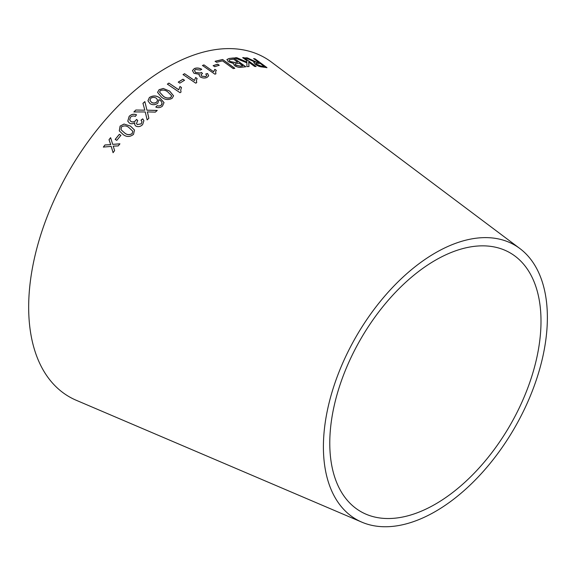<?xml version="1.0" encoding="UTF-8"?>
<svg xmlns="http://www.w3.org/2000/svg" width="575" height="575" viewBox="0 0 575 575"><rect width="100%" height="100%" fill="white"/><g stroke="black" fill="none" stroke-linecap="round" stroke-linejoin="round"><path stroke-width="0.86" d="M361.912 522.186L76.252 400.279A195.716 112.995 -60 0 1 69.201 170.768A195.716 112.995 -60 0 1 271.486 62.114L519.893 248.551A158.362 91.432 -60 0 1 537.294 376.963A158.362 91.432 -60 0 1 435.39 511.491A158.362 91.432 -60 0 1 361.912 522.186A158.362 91.432 -60 0 1 356.205 336.468A158.362 91.432 -60 0 1 519.893 248.551M103.349 147.071L111.241 146.409L113.067 152.67L114.619 150.614L113.21 146.115L118.249 145.913L119.916 143.815L112.693 144.354L110.616 137.677L108.998 139.711L110.702 144.656L104.945 144.958L103.349 147.071M115.158 139.387L116.782 140.386L120.93 135.326L119.312 134.32L115.158 139.387M130.475 126.083L124.006 124.049L120.089 126.119L119.269 130.863L123.143 134.5C126.471 137.145 129.928 137.109 133.508 134.385L134.493 130.029L130.475 126.083L124.006 124.049M142.629 124.595L143.901 120.671L142.701 118.86L140.997 120.153L141.982 121.555L141.27 123.812L137.339 124.552L136.469 123.589L137.734 120.462L136.476 119.42L135.657 120.592C134.112 122.008 132.509 122.281 130.848 121.426L129.662 119.916L130.475 117.192C131.998 115.913 133.608 115.654 135.319 116.409L136.527 114.806C133.824 113.706 131.366 114.224 129.145 116.366L127.772 121.174L129.397 123.079C131.136 124.085 132.926 123.977 134.773 122.748L134.687 124.624L135.858 126.097C138.302 127.154 140.559 126.651 142.629 124.595M147.825 113.742L147.301 111.895L155.343 112.132L157.241 110.414L146.948 110.192L144.864 101.595L142.952 103.327L144.835 110.177L135.844 110.019L133.903 111.924L145.238 111.96L147.157 119.923L148.86 118.249L147.811 113.677M150.032 103.651C152.619 105.153 155.207 105.017 157.787 103.227L159.016 99.626C160.986 100.69 162.006 102.098 162.071 103.867L161.244 105.203L159.081 106.052L157.162 105.663L155.811 107.036C158.197 108.071 160.418 107.762 162.459 106.116L164.033 102.587L159.879 97.994C156.594 95.457 153.101 95.292 149.399 97.498L147.933 100.79L150.032 103.651M162.035 103.184L161.244 105.203M169.632 91.058L163.257 88.471L159.11 89.678L157.557 92.403L161.503 97.132C164.694 99.791 168.202 100.215 172.026 98.404L173.578 95.831L169.632 91.058L163.257 88.471M178.789 89.772L168.899 83.087L167.368 84.123L180.054 92.712L181.046 92.043L180.715 90.067L181.484 87.493L179.982 86.48L178.789 89.851L168.899 83.087M178.257 82.096L179.824 83.145L184.525 80.263L182.965 79.206L178.257 82.096M194.465 80.414L184.575 73.715L183.051 74.57L195.744 83.167L196.722 82.62L196.406 80.493L197.124 78.516L195.629 77.503L194.451 80.5L184.575 73.715M207.057 77.424L208.667 75.807L207.568 73.521L205.778 73.995L206.684 75.627L205.771 76.561L201.789 76.159L200.963 74.815L202.515 73.427L201.343 72.414L200.438 73.025L195.579 72.479L194.472 70.617L195.55 69.467L200.423 70.078L201.746 69.28C199.151 67.872 196.672 67.642 194.3 68.576L192.438 70.588L193.983 73.291L199.381 74.304L199.094 75.073L200.179 76.885C202.537 78.186 204.829 78.358 207.057 77.424M216.293 70.416L214.82 69.381L213.663 71.774L203.967 64.889L202.458 65.471L214.935 74.197L215.905 73.823L215.632 71.76L216.315 70.323L214.842 69.295L213.771 71.307M213.167 65.629L214.698 66.7L219.233 65.263L217.702 64.184L213.167 65.629M234.816 68.281L222.647 59.498L215.122 61.266L216.552 62.308L222.511 60.864L233.242 68.612L234.816 68.281M233.342 63.875L233.536 63.473L234.471 65.615C237.022 67.117 239.358 67.663 241.464 67.246L245.791 66.743L233.623 57.953L229.224 58.47L226.902 59.491L228.376 61.719L233.536 63.473L233.357 63.832M234.772 57.823L246.905 62.862L246.912 66.628L248.989 66.513L248.716 62.071L254.632 66.448L256.112 66.484L244.181 57.672L242.7 57.629L246.84 60.684L246.898 62.078L236.792 57.708L234.772 57.823M251.311 59.85L247.394 57.895L245.568 57.78L254.962 62.093L253.783 62.459L255.149 64.242C257.823 65.996 260.195 66.908 262.272 66.987L266.965 67.649L255.034 58.83L253.647 58.6L258.944 62.517L256.479 62.143L247.394 57.895M435.39 504.138A149.356 86.236 -60 0 1 366.088 514.223A149.356 86.236 -60 0 1 360.712 339.07A149.356 86.236 -60 0 1 515.085 256.155A149.356 86.236 -60 0 1 531.501 377.265A149.356 86.236 -60 0 1 435.39 504.138M258.944 62.517L256.436 62.237L251.268 59.937M247.351 57.989L245.525 57.874M253.769 62.51L254.962 62.093M266.915 67.742L255.034 58.83M254.991 58.923L253.604 58.693M256.594 64.443L255.803 63.264L260.317 63.53L264.263 66.448L260.849 66.096L256.594 64.443L255.789 63.315M264.263 66.448L260.892 66.003L256.637 64.35M246.898 62.078L236.756 57.802L234.729 57.917M248.953 66.607L248.716 62.071M256.069 66.578L244.181 57.672M244.138 57.766L242.657 57.723M245.755 66.837L233.623 57.953M233.587 58.046L229.224 58.47M229.188 58.564L226.888 59.534M235.779 65.306L235.333 63.825L239.157 63.207L242.837 65.859L240.494 66.233L235.779 65.306L235.304 63.918M235.333 63.825L235.06 64.228M229.957 61.532L229.087 60.138L229.669 59.699L233.536 59.146L237.719 62.165L235.017 62.596L229.957 61.532L229.073 60.181M237.719 62.165L235.053 62.502L229.986 61.439M242.837 65.859L240.53 66.139L235.815 65.212M234.787 68.375L222.647 59.498M222.618 59.592L215.093 61.36M219.204 65.349L217.673 64.278L213.145 65.722M213.663 71.774L203.967 64.889M203.945 64.975L202.443 65.564M215.862 73.837L215.618 71.81M208.653 75.85L207.568 73.521M207.553 73.607L205.757 74.082M206.677 75.67L205.771 76.561M205.757 76.647L201.789 76.159M201.775 76.245L200.963 74.858M202.501 73.514L201.343 72.414M201.329 72.5L200.438 73.025M200.416 73.111L195.579 72.479M195.565 72.565L194.465 70.66M201.724 69.367C199.137 67.958 196.657 67.728 194.278 68.669L194.3 68.576M194.278 68.669L192.431 70.632M199.087 75.117L199.381 74.304M197.11 78.603L195.615 77.582L194.451 80.5M184.561 73.801L183.037 74.657M196.693 82.635L196.398 80.536M184.518 80.342L182.958 79.285L178.257 82.175M181.477 87.573L179.982 86.559L178.789 89.851M168.899 83.167L167.361 84.202M181.024 92.05L180.715 90.103M173.578 95.867L169.639 91.138M163.264 88.55L159.11 89.678M159.117 89.75L157.564 92.438M171.58 96.133L170.753 97.52C167.814 98.497 165.255 97.966 163.07 95.924L159.577 92.101L160.389 90.541C163.329 89.607 165.888 90.16 168.058 92.194L171.537 95.666M171.537 95.737L170.761 97.599C167.821 98.577 165.255 98.045 163.077 95.996L159.577 92.137M164.04 102.659L159.886 98.066C156.601 95.529 153.108 95.364 149.407 97.57L147.94 100.826M162.035 103.227L162.078 103.938M161.259 105.275L159.081 106.052M159.088 106.116L157.162 105.663M157.169 105.728L155.818 107.108M157.643 100.115L156.695 102.134C154.941 103.342 153.194 103.407 151.462 102.314L149.91 100.258M156.688 102.062C154.927 103.27 153.18 103.335 151.448 102.242L149.903 100.222L150.729 98.311C152.605 97.125 154.467 97.096 156.307 98.217L157.636 100.079L156.695 102.134M144.835 110.177L135.844 110.019M135.865 110.084L133.917 111.988M145.576 113.347L147.157 119.916M147.84 113.807L147.301 111.895M157.255 110.486L146.948 110.192M146.963 110.256L144.864 101.595M144.878 101.667L142.959 103.399M143.915 120.707L142.701 118.86M142.722 118.924L141.012 120.218M141.989 121.584L141.27 123.812M141.292 123.869L137.339 124.552M137.36 124.617L136.483 123.618M137.756 120.527L136.476 119.42M136.498 119.485L135.657 120.592M135.678 120.657C134.133 122.065 132.53 122.346 130.87 121.49L130.848 121.426M130.87 121.49L129.677 119.945M136.548 114.871C133.846 113.771 131.38 114.288 129.167 116.423L129.145 116.366M129.167 116.423L127.779 121.203M134.694 124.653L134.773 122.748M134.507 130.058L130.496 126.141M124.035 124.107L120.089 126.119M120.11 126.169L119.284 130.884M124.574 132.904L121.038 129.742L121.411 126.931C124.207 125.372 126.752 125.616 129.044 127.686L132.768 131.229L132.207 133.601C129.44 135.204 126.895 134.974 124.574 132.904L121.052 129.77M132.768 131.229L132.185 133.544C129.418 135.154 126.874 134.917 124.552 132.847M120.958 135.377L119.341 134.377L115.194 139.438M110.644 137.727L109.034 139.754L110.738 144.699L104.973 145.001L103.385 147.114M113.103 152.713L111.241 146.409M119.945 143.865L112.693 144.354"/></g></svg>
